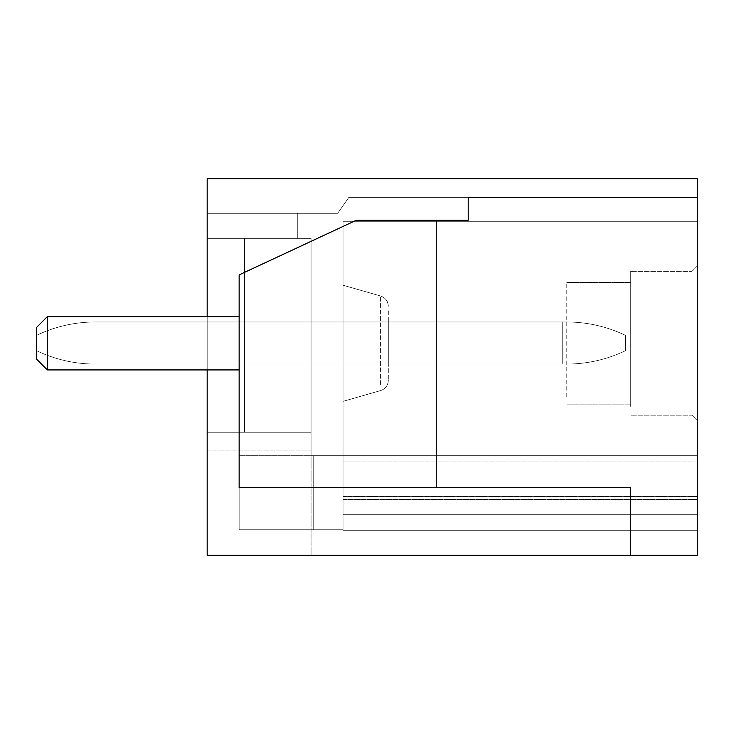 <?xml version="1.0" encoding="UTF-8"?>
<svg xmlns="http://www.w3.org/2000/svg" width="734" height="734" viewBox="0 0 734 734"><rect width="100%" height="100%" fill="white"/><g stroke="black" fill="none" stroke-linecap="round" stroke-linejoin="round"><path stroke-width="0.55" stroke-dasharray="3.67 2.75" d="M313.73 455.704L313.73 529.755L239.146 529.755L239.146 455.704L313.73 455.704L313.73 529.755L239.146 529.755L239.146 455.704L313.73 455.704L313.73 529.755L313.73 455.704L343.026 455.704L343.026 529.755L239.146 529.755L239.146 455.704L239.146 529.755L239.146 455.704L239.146 529.755L239.146 455.704L239.146 529.755L343.026 529.755L343.026 455.704L239.146 455.704L343.026 455.704L343.026 221.292L343.026 461.025L343.026 455.704L697.3 455.704L343.026 455.704L697.3 455.704L697.3 221.292L697.3 455.704L343.026 455.704L343.026 530.287L343.026 455.704L697.3 455.704L343.026 455.704L343.026 221.292L343.026 455.704L697.3 455.704L697.3 514.305L697.3 461.025L697.3 514.305L343.026 514.305L343.026 530.287L343.026 455.704L343.026 514.305L697.3 514.305L697.3 530.287L697.3 514.305L697.3 530.287L343.026 530.287L697.3 530.287L697.3 221.292L343.026 221.292L343.026 455.704L697.3 455.704L697.3 530.287L697.3 221.292L343.026 221.292L343.026 455.704L343.026 221.292L697.3 221.292L697.3 530.287L697.3 221.292L697.3 455.704L343.026 455.704L343.026 461.025L343.026 455.704L697.3 455.704L343.026 455.704L343.026 221.292L697.3 221.292L697.3 455.704L343.026 455.704L343.026 529.755L343.026 455.704L343.026 529.755L343.026 455.704L343.026 529.755L343.026 455.704L239.146 455.704L313.73 455.704M343.026 292.334L343.026 401.36L343.026 292.334M697.3 197.318L348.889 197.318L337.695 213.3L207.181 213.3L207.181 178.674L207.181 238.339L207.181 213.3L207.181 238.339L207.181 213.3L207.181 238.339L207.181 213.3L207.181 238.339L207.181 213.3L337.695 213.3L348.889 197.318L697.3 197.318L468.219 197.318L697.3 197.318L697.3 178.674L207.181 178.674L207.181 555.326L311.06 555.326L311.06 238.339L311.06 555.326L311.06 238.339L311.06 555.326L207.181 555.326L697.3 555.326L697.3 178.674L207.181 178.674L207.181 213.3L337.695 213.3L348.889 197.318L697.3 197.318L697.3 178.674L207.181 178.674L207.181 213.3L337.695 213.3L348.889 197.318L697.3 197.318L697.3 178.674L207.181 178.674L207.181 213.3L337.695 213.3L348.889 197.318L697.3 197.318L697.3 178.674L207.181 178.674L207.181 213.3L337.695 213.3L348.889 197.318L697.3 197.318L697.3 178.674L207.181 178.674L207.181 213.3L337.695 213.3L348.889 197.318L697.3 197.318L697.3 178.674L207.181 178.674L207.181 213.3L337.695 213.3L348.889 197.318L697.3 197.318L697.3 178.674L207.181 178.674L697.3 178.674L697.3 197.318L468.219 197.318L468.219 220.228L356.348 220.228L239.146 274.883L239.146 487.67L630.708 487.67L630.708 555.326M697.3 411.086L697.3 266.047L697.3 411.086M388.314 310.776L388.314 380.35L388.314 310.776M207.181 316.657L207.181 369.927M207.181 555.326L311.06 555.326L207.181 555.326L207.181 432.262L207.181 555.326M468.219 220.228L436.253 220.228L436.253 487.67L630.708 487.67L239.146 487.67L239.146 274.883L239.146 487.67L436.253 487.67L436.253 220.228L356.348 220.228L239.146 274.883L356.348 220.228L468.219 220.228L468.219 197.318L468.219 220.228M691.969 406.407L691.969 271.369L691.969 406.407M697.3 514.305L343.026 514.305L697.3 514.305M697.3 530.287L343.026 530.287L697.3 530.287M697.3 221.292L343.026 221.292L697.3 221.292M697.3 455.704L343.026 455.704L697.3 455.704M388.314 321.987L388.314 364.073L388.314 321.987L388.314 364.073L311.06 364.073L388.314 364.073L311.06 364.073L388.314 364.073L388.314 321.987L388.314 364.073L311.06 364.073L388.314 364.073L388.314 321.987L388.314 364.073L311.06 364.073L388.314 364.073L388.314 321.987L311.06 321.987L311.06 364.073L311.06 321.987L388.314 321.987L311.06 321.987L311.06 364.073L311.06 321.987L311.06 364.073L311.06 321.987L311.06 364.073L311.06 321.987L388.314 321.987M207.181 213.3L297.747 213.3L297.747 238.339L297.747 213.3L297.747 238.339L297.747 213.3L297.747 238.339L297.747 213.3L297.747 238.339L297.747 213.3L207.181 213.3M207.181 432.262L207.181 238.339L311.06 238.339L311.06 450.905L311.06 238.339L311.06 432.262L311.06 238.339L311.06 432.262L311.06 238.339L311.06 432.262L311.06 238.339L207.181 238.339L297.747 238.339L207.181 238.339L297.747 238.339L207.181 238.339L297.747 238.339L207.181 238.339L297.747 238.339L207.181 238.339L207.181 450.905L207.181 432.262L207.181 450.905L207.181 432.262L311.06 432.262L311.06 238.339L244.468 238.339L311.06 238.339L244.468 238.339L311.06 238.339L244.468 238.339L311.06 238.339L244.468 238.339L311.06 238.339L244.468 238.339L311.06 238.339L244.468 238.339L311.06 238.339L244.468 238.339L311.06 238.339L311.06 432.262L311.06 238.339L311.06 432.262L207.181 432.262L311.06 432.262L207.181 432.262L311.06 432.262L244.468 432.262L244.468 238.339L244.468 432.262L311.06 432.262L207.181 432.262L311.06 432.262L244.468 432.262L244.468 238.339L244.468 432.262L311.06 432.262L207.181 432.262M436.253 487.67L436.253 220.228M630.708 406.407L630.708 271.369L630.708 406.407M244.468 432.262L244.468 238.339L244.468 432.262M630.708 396.663L630.708 282.48L630.708 396.663M343.026 529.755L239.146 529.755L343.026 529.755M566.776 396.663L566.776 282.48L566.776 396.663M95.301 364.073A135.579 135.579 0 0 1 36.7 350.751L36.7 335.3A135.579 135.579 0 0 1 95.301 321.987L566.776 321.987C587.264 322.043 606.798 326.483 625.377 335.3C606.798 326.483 587.264 322.043 566.776 321.987L562.721 321.987L566.776 321.987C587.264 322.043 606.798 326.483 625.377 335.3C606.798 326.483 587.264 322.043 566.776 321.987L562.721 321.987L566.776 321.987C587.264 322.043 606.798 326.483 625.377 335.3C606.798 326.483 587.264 322.043 566.776 321.987L562.721 321.987L566.776 321.987C587.264 322.043 606.798 326.483 625.377 335.3C606.798 326.483 587.264 322.043 566.776 321.987L562.721 321.987L562.721 364.073L95.301 364.073A135.579 135.579 0 0 1 36.7 350.751L36.7 335.3A135.579 135.579 0 0 1 95.301 321.987L562.721 321.987L562.721 364.073L95.301 364.073A135.579 135.579 0 0 1 36.7 350.751L36.7 335.3A135.579 135.579 0 0 1 95.301 321.987L562.721 321.987L562.721 364.073L566.776 364.073C587.264 364.009 606.798 359.568 625.377 350.751C606.798 359.568 587.264 364.009 566.776 364.073L95.301 364.073A135.579 135.579 0 0 1 36.7 350.751L36.7 335.3A135.579 135.579 0 0 1 95.301 321.987L562.721 321.987L562.721 364.073L95.301 364.073A135.579 135.579 0 0 1 36.7 350.751L36.7 335.3A135.579 135.579 0 0 1 95.301 321.987L562.721 321.987L562.721 364.073L566.776 364.073C587.264 364.009 606.798 359.568 625.377 350.751L625.377 335.3L625.377 350.751C606.798 359.568 587.264 364.009 566.776 364.073L95.301 364.073A135.579 135.579 0 0 1 36.7 350.751L36.7 335.3A135.579 135.579 0 0 1 95.301 321.987L562.721 321.987L562.721 364.073L95.301 364.073A135.579 135.579 0 0 1 36.7 350.751L36.7 335.3A135.579 135.579 0 0 1 95.301 321.987L562.721 321.987L562.721 364.073L566.776 364.073C587.264 364.009 606.798 359.568 625.377 350.751L625.377 335.3L625.377 350.751C606.798 359.568 587.264 364.009 566.776 364.073L95.301 364.073A135.579 135.579 0 0 1 36.7 350.751L36.7 335.3A135.579 135.579 0 0 1 95.301 321.987L562.721 321.987L562.721 364.073L95.301 364.073M625.377 350.751L625.377 335.3L625.377 350.751C606.798 359.568 587.264 364.009 566.776 364.073C587.264 364.009 606.798 359.568 625.377 350.751L625.377 335.3L625.377 350.751M562.721 364.073L566.776 364.073L562.721 364.073M239.146 316.657L47.352 316.657L47.352 369.927L239.146 369.927L239.146 316.657L47.352 316.657L36.7 327.309L36.7 359.275L47.352 369.927L239.146 369.927L239.146 316.657L47.352 316.657L47.352 369.927L36.7 359.275L36.7 327.309L36.7 359.275L47.352 369.927L239.146 369.927L239.146 316.657L239.146 369.927M47.352 316.657L36.7 327.309L47.352 316.657L47.352 369.927M343.026 461.025L697.3 461.025L343.026 461.025M697.3 496.615L343.026 496.615L697.3 496.615M343.026 499.515L697.3 499.515L343.026 499.515M697.3 499.267L343.026 499.267L697.3 499.267M343.026 496.368L697.3 496.368L343.026 496.368M380.588 384.799L380.588 295.995L380.588 384.799M207.181 450.905L311.06 450.905L207.181 450.905M380.588 390.589L343.026 401.36L380.588 390.589C385.442 388.892 388.011 385.478 388.314 380.35C388.011 385.478 385.442 388.892 380.588 390.589L343.026 401.36L380.588 390.589C385.442 388.892 388.011 385.478 388.314 380.35C388.011 385.478 385.442 388.892 380.588 390.589M380.588 295.995L343.026 285.223L380.588 295.995C385.442 297.701 388.011 301.114 388.314 306.234C388.011 301.114 385.442 297.701 380.588 295.995L343.026 285.223L380.588 295.995C385.442 297.701 388.011 301.114 388.314 306.234C388.011 301.114 385.442 297.701 380.588 295.995M691.969 271.369L697.3 266.047L691.969 271.369L630.708 271.369L691.969 271.369M691.969 415.215L697.3 420.536L691.969 415.215L630.708 415.215L691.969 415.215M566.776 282.48L630.708 282.48L566.776 282.48M566.776 404.104L630.708 404.104L566.776 404.104"/><path stroke-width="1.1" d="M207.181 369.927L207.181 555.326L697.3 555.326L697.3 178.674L207.181 178.674L207.181 316.657M697.3 197.318L468.219 197.318L468.219 220.228L436.253 220.228L436.253 487.67L630.708 487.67L630.708 555.326M436.253 487.67L239.146 487.67L239.146 274.883L356.348 220.228L436.253 220.228M239.146 316.657L47.352 316.657L47.352 369.927L239.146 369.927M47.352 316.657L36.7 327.309L36.7 359.275L47.352 369.927"/></g></svg>
